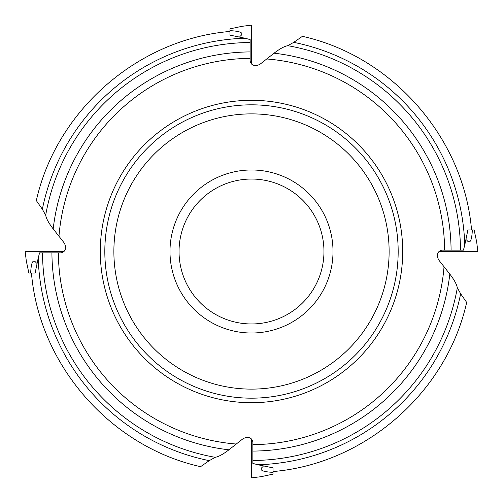 <?xml version="1.0" encoding="UTF-8"?>
<svg xmlns="http://www.w3.org/2000/svg" width="503" height="503" viewBox="0 0 503 503"><rect width="100%" height="100%" fill="white"/><g stroke="black" fill="none" stroke-linecap="round" stroke-linejoin="round"><path stroke-width="0.75" d="M209.267 460.647A213.373 213.373 0 0 1 38.228 257.957L35.122 273.047L31.456 273.047C39.127 364.952 110.553 446.714 200.596 466.658L209.267 460.647L215.209 457.321A208.996 208.996 0 0 1 42.51 252.858L61.203 252.858C65.553 251.393 66.629 248.174 64.422 243.201L53.192 228.922C48.816 223.244 46.314 218.673 45.679 215.209A208.996 208.996 0 0 1 250.142 42.51L250.142 61.203C251.607 65.553 254.826 66.629 259.8 64.422L274.078 53.192C279.756 48.816 284.327 46.314 287.791 45.679A208.996 208.996 0 0 1 460.49 250.142L441.797 250.142C437.447 251.607 436.371 254.826 438.578 259.8L449.808 274.078C454.184 279.756 456.686 284.327 457.321 287.791A208.996 208.996 0 0 1 252.858 460.49L252.858 441.797C251.393 437.447 248.174 436.371 243.201 438.578L228.922 449.808C223.244 454.184 218.673 456.686 215.209 457.321M460.647 293.733A213.373 213.373 0 0 1 257.957 464.772L273.047 467.878L273.047 471.544C364.952 463.873 446.714 392.447 466.658 302.404L460.647 293.733L457.321 287.791M293.733 42.353A213.373 213.373 0 0 1 464.772 245.043L467.878 229.953L471.544 229.953C463.873 138.048 392.447 56.286 302.404 36.342L293.733 42.353L287.791 45.679M42.353 209.267A213.373 213.373 0 0 1 245.043 38.228L229.953 35.122L229.953 31.456C138.048 39.127 56.286 110.553 36.342 200.596L42.353 209.267L45.679 215.209M250.142 61.203L250.167 61.605M444.023 266.779A193.127 193.127 0 0 1 252.858 444.621L252.858 463.426L257.957 464.772M266.779 58.977A193.127 193.127 0 0 1 444.621 250.142L463.426 250.142L464.772 245.043M58.977 236.221A193.127 193.127 0 0 1 250.142 58.379L250.142 39.574L245.043 38.228M251.5 323.963A72.463 72.463 0 0 1 188.744 215.271A72.463 72.463 0 0 1 314.256 215.271A72.463 72.463 0 0 1 251.5 323.963M251.5 333.011A81.517 81.517 0 0 1 180.904 210.744A81.517 81.517 0 0 1 322.096 210.744A81.517 81.517 0 0 1 251.5 333.011M38.228 257.957L39.574 252.858L58.379 252.858A193.127 193.127 0 0 0 236.221 444.023M251.5 402.702A151.202 151.202 0 0 1 120.557 175.899A151.202 151.202 0 0 1 382.443 175.899A151.202 151.202 0 0 1 251.5 402.702A151.202 151.202 0 0 1 120.557 175.899A151.202 151.202 0 0 1 382.443 175.899A151.202 151.202 0 0 1 251.5 402.702M251.5 389.121A137.621 137.621 0 0 1 132.314 182.69A137.621 137.621 0 0 1 370.686 182.69A137.621 137.621 0 0 1 251.5 389.121M273.047 467.878L273.047 474.128L261.032 476.681L251.5 477.85L251.5 438.893L251.5 464.615M263.119 466.558C258.492 469.846 261.799 471.776 273.047 472.348M35.122 273.047L28.872 273.047L26.319 261.032L25.15 251.5L64.107 251.5L38.385 251.5M36.442 263.119C33.154 258.492 31.224 261.799 30.652 273.047M229.953 35.122L229.953 28.872L241.968 26.319L251.5 25.15L251.5 64.107L251.5 38.385M239.881 36.442C244.508 33.154 241.201 31.224 229.953 30.652M467.878 229.953L474.128 229.953L476.681 241.968L477.85 251.5L438.893 251.5L464.615 251.5M466.558 239.881C469.846 244.508 471.776 241.201 472.348 229.953M449.808 274.078A199.59 199.59 0 0 1 252.858 451.084M274.078 53.192A199.59 199.59 0 0 1 451.084 250.142M53.192 228.922A199.59 199.59 0 0 1 250.142 51.916M228.922 449.808A199.59 199.59 0 0 1 51.916 252.858M251.5 398.175A146.675 146.675 0 0 1 124.474 178.163A146.675 146.675 0 0 1 378.526 178.163A146.675 146.675 0 0 1 251.5 398.175"/></g></svg>
